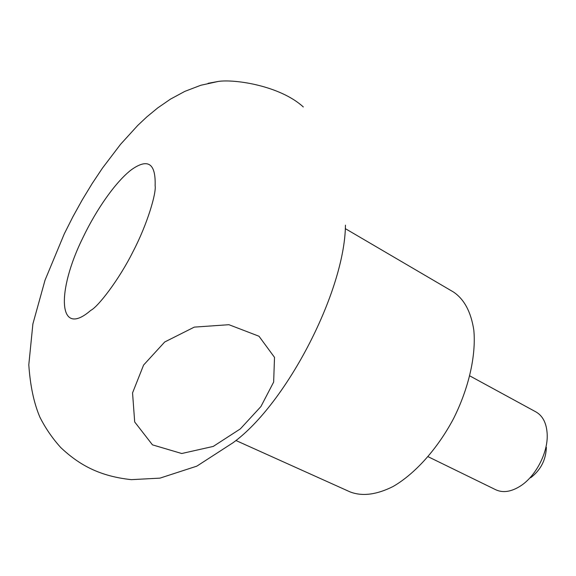 <?xml version="1.0" encoding="UTF-8"?>
<svg xmlns="http://www.w3.org/2000/svg" width="576" height="576" viewBox="0 0 576 576"><rect width="100%" height="100%" fill="white"/><g stroke="black" fill="none" stroke-linecap="round" stroke-linejoin="round"><path stroke-width="0.86" d="M235.894 440.489L350.122 491.918C362.268 496.577 376.603 494.77 393.127 486.482C414.994 473.839 437.458 448.906 453.521 418.658C468.871 388.051 476.194 355.298 473.825 330.142C471.01 311.875 464.184 299.146 453.355 291.946L345.269 228.607M208.102 83.311L218.275 81.439L200.815 85.262L184.81 91.39L170.496 99.115L157.716 107.921L146.736 116.971L137.693 125.489L120.506 144.374L102.442 168.134L92.167 183.55L82.325 199.75L73.001 216.562L64.318 233.777L45.029 280.174L32.89 323.935L28.8 364.81C30.218 385.718 33.919 403.164 39.888 417.154C45.389 428.09 52.33 438.206 60.71 447.509C79.538 465.3 100.073 476.302 131.357 479.65L159.97 478.13L196.841 466.142L233.186 442.634C286.531 403.956 344.815 291.053 345.449 225.158M82.966 237.564C56.347 291.182 57.715 339.134 90.821 310.327C97.769 307.094 118.966 279.965 133.135 251.402C147.391 224.122 156.463 192.931 155.131 185.738C155.866 163.296 147.924 157.982 131.314 169.805C115.848 181.706 96.725 208.8 82.966 237.564M218.275 81.439C234.41 78.941 280.066 85.637 303.3 106.949M273.65 382.075L274.514 357.372L258.977 336.226L228.917 324.698L194.292 327.118L164.714 341.978L143.597 365.047L132.552 392.904L134.69 421.956L152.46 444.852L181.728 453.514L213.242 446.422L240.329 428.904L260.921 406.548L273.65 382.075M530.676 477.734C540.691 470.074 545.918 459.943 546.365 447.336M428.119 456.718L495.799 489.773C503.057 493.114 511.322 491.825 520.596 485.921C535.903 476.107 548.064 452.542 547.2 434.383C546.646 423.403 542.902 415.922 535.982 411.941L469.836 375.912"/></g></svg>
